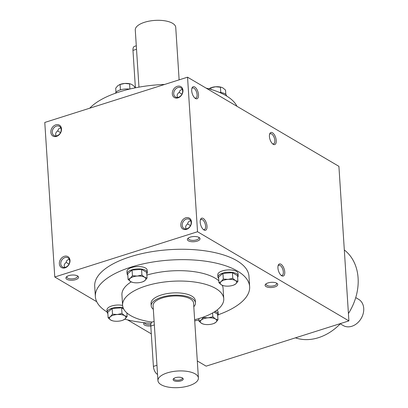 <?xml version="1.0" encoding="UTF-8"?>
<svg xmlns="http://www.w3.org/2000/svg" width="408" height="408" viewBox="0 0 408 408"><rect width="100%" height="100%" fill="white"/><g stroke="black" fill="none" stroke-linecap="round" stroke-linejoin="round"><path stroke-width="0.61" d="M138.965 87.144L135.272 30.003A20.273 8.313 -3.7 0 1 154.969 20.4A20.273 8.313 -3.7 0 1 175.736 27.387L179.127 79.856M135.39 87.817L132.972 50.403A6.334 2.983 -107.6 0 1 134.467 46.369L136.292 45.793M167.265 372.881A20.273 8.313 176.3 0 0 157.947 380.613A20.273 8.313 176.3 0 0 178.714 387.6A20.273 8.313 176.3 0 0 198.405 377.997A20.273 8.313 176.3 0 0 187.654 371.443A20.273 8.313 176.3 0 0 167.265 372.881M198.405 377.997L193.56 303.032A20.273 8.313 176.3 0 0 182.809 296.473A20.273 8.313 176.3 0 0 162.42 297.916A20.273 8.313 176.3 0 0 153.097 305.648L157.947 380.613M193.795 306.704A22.175 9.088 176.3 0 0 195.458 302.909A22.175 9.088 176.3 0 0 183.697 295.739A22.175 9.088 176.3 0 0 161.395 297.315A22.175 9.088 176.3 0 0 151.2 305.77A22.175 9.088 176.3 0 0 153.337 309.32M175.45 377.701A5.069 2.076 176.3 0 0 173.599 378.665A5.069 2.076 176.3 0 0 178.311 381.378A5.069 2.076 176.3 0 0 182.636 378.083A5.069 2.076 176.3 0 0 175.45 377.701M157.539 374.371A6.334 2.983 -107.6 0 1 153.408 366.415L150.797 326.048A6.334 2.983 -107.6 0 1 152.291 322.019L154.117 321.438M174.048 378.323A4.213 1.724 176.3 0 0 173.925 378.797A4.213 1.724 176.3 0 0 178.235 380.251A4.213 1.724 176.3 0 0 182.33 378.257A4.213 1.724 176.3 0 0 182.141 377.803M355.735 297.611L358.652 299.329A15.203 11.878 120.5 0 1 363.222 313.482A15.203 11.878 120.5 0 1 351.829 326.267A15.203 11.878 120.5 0 1 343.22 325.533L340.298 323.814M219.249 92.33A10.139 4.157 -3.7 0 1 226.537 95.824L226.547 95.977M225.818 94.427L225.537 90.117L222.936 87.939L221.34 87.266L215.638 86.776L210.936 87.791L209.069 88.689M220.769 92.483L220.422 87.103M211.043 89.449L210.936 87.791M210.278 88.011L210.681 87.842A8.236 3.376 -3.7 0 1 215.638 86.776A8.236 3.376 -3.7 0 1 221.003 87.179L221.34 87.266M115.515 93.213A10.139 4.157 -3.7 0 1 120.11 89.944A10.139 4.157 -3.7 0 1 129.489 89.107M134.757 87.944L134.686 86.797L132.08 84.619L130.483 83.946L124.782 83.456L120.085 84.471L117.856 85.649L115.714 88.174L115.984 92.336M129.902 89.01L129.566 83.783M120.431 89.847L120.085 84.471M119.422 84.691L119.83 84.527A8.236 3.376 -3.7 0 1 124.782 83.456A8.236 3.376 -3.7 0 1 130.147 83.859L130.483 83.946M237.64 277.221A10.139 4.157 176.3 0 0 238.175 275.742L238.022 273.436A10.139 4.157 176.3 0 0 232.647 270.157A10.139 4.157 176.3 0 0 222.452 270.876A10.139 4.157 176.3 0 0 217.79 274.742L217.943 277.052A10.139 4.157 176.3 0 0 218.662 278.45M238.175 275.742A10.139 4.157 176.3 0 0 232.8 272.462A10.139 4.157 176.3 0 0 222.605 273.187A10.139 4.157 176.3 0 0 217.943 277.052M237.91 281.382L237.543 275.711L232.422 272.697L222.941 273.38L218.576 277.083L218.943 282.759L221.167 281.576L223.309 279.057L228.092 279.383L232.79 278.368L235.391 280.546L237.91 281.382L235.768 283.902L233.794 285.029A8.236 3.376 176.3 0 0 235.768 283.902A8.236 3.376 176.3 0 0 235.391 280.546A8.236 3.376 176.3 0 0 228.092 279.383A8.236 3.376 176.3 0 0 221.167 281.576A8.236 3.376 176.3 0 0 221.544 284.937L218.943 282.759M223.477 285.697L221.544 284.937A8.236 3.376 176.3 0 0 223.477 285.697A8.236 3.376 176.3 0 0 228.842 286.1A8.236 3.376 176.3 0 0 233.794 285.029M222.941 273.38L223.309 279.057M232.422 272.697L232.79 278.368M217.694 315.665A10.139 4.157 176.3 0 0 218.229 314.191L218.081 311.88A10.139 4.157 176.3 0 0 216.939 310.131M218.229 314.191A10.139 4.157 176.3 0 0 215.077 311.447M217.964 319.826L215.822 322.351A8.236 3.376 176.3 0 0 215.45 318.99A8.236 3.376 176.3 0 0 208.146 317.827A8.236 3.376 176.3 0 0 201.221 320.025A8.236 3.376 176.3 0 0 201.598 323.381A8.236 3.376 176.3 0 0 203.531 324.141L201.598 323.381L198.997 321.203L201.221 320.025L203.363 317.5L208.146 317.827L212.843 316.812L215.45 318.99L217.964 319.826L217.597 314.155L214.083 312.084M198.829 318.597L198.997 321.203M203.337 317.123L203.363 317.5M212.599 312.962L212.843 316.812M215.822 322.351L213.853 323.473A8.236 3.376 176.3 0 0 215.822 322.351M203.531 324.141A8.236 3.376 176.3 0 0 208.896 324.544A8.236 3.376 176.3 0 0 213.853 323.473M122.609 305.429A10.139 4.157 176.3 0 0 111.654 306.005A10.139 4.157 176.3 0 0 106.993 309.871L107.141 312.176A10.139 4.157 176.3 0 0 107.86 313.574M123.145 307.821A10.139 4.157 176.3 0 0 111.802 308.31A10.139 4.157 176.3 0 0 107.141 312.176M123.701 309.045L121.625 307.821L112.139 308.509L107.773 312.212L108.14 317.883L110.364 316.705L112.506 314.18L117.29 314.507L121.987 313.492L124.593 315.67L127.107 316.506L124.965 319.03L122.997 320.158A8.236 3.376 176.3 0 0 124.965 319.03A8.236 3.376 176.3 0 0 124.593 315.67A8.236 3.376 176.3 0 0 117.29 314.507A8.236 3.376 176.3 0 0 110.364 316.705A8.236 3.376 176.3 0 0 110.741 320.061L108.14 317.883M112.674 320.821L110.741 320.061A8.236 3.376 176.3 0 0 112.674 320.821A8.236 3.376 176.3 0 0 118.039 321.224A8.236 3.376 176.3 0 0 122.997 320.158M112.139 308.509L112.506 314.18M121.625 307.821L121.987 313.492M126.873 312.91L127.107 316.506M146.783 273.901A10.139 4.157 176.3 0 0 147.319 272.422L147.166 270.116A10.139 4.157 176.3 0 0 141.79 266.837A10.139 4.157 176.3 0 0 131.595 267.556A10.139 4.157 176.3 0 0 126.939 271.427L127.087 273.732A10.139 4.157 176.3 0 0 127.806 275.13M147.319 272.422A10.139 4.157 176.3 0 0 141.943 269.142A10.139 4.157 176.3 0 0 131.748 269.866A10.139 4.157 176.3 0 0 127.087 273.732M147.053 278.062L146.686 272.391L141.566 269.377L132.085 270.065L127.719 273.768L128.087 279.439L130.31 278.256L132.452 275.737L137.236 276.063L141.933 275.048L144.539 277.226L147.053 278.062L144.911 280.582L142.943 281.709A8.236 3.376 176.3 0 0 144.911 280.582A8.236 3.376 176.3 0 0 144.539 277.226A8.236 3.376 176.3 0 0 137.236 276.063A8.236 3.376 176.3 0 0 130.31 278.256A8.236 3.376 176.3 0 0 130.688 281.617L128.087 279.439M132.62 282.377L130.688 281.617A8.236 3.376 176.3 0 0 132.62 282.377A8.236 3.376 176.3 0 0 137.986 282.78A8.236 3.376 176.3 0 0 142.943 281.709M132.085 270.065L132.452 275.737M141.566 269.377L141.933 275.048M56.182 135.946C55.208 134.028 55.677 132.386 57.599 131.019L58.716 128.755L60.823 127.959M57.625 130.876L60.512 132.651M56.421 126.103A5.309 4.146 -59.5 0 0 52.443 130.565A5.309 4.146 -59.5 0 0 54.04 135.502A5.309 4.146 -59.5 0 0 60.302 133.034A5.309 4.146 -59.5 0 0 59.425 126.358A5.309 4.146 -59.5 0 0 56.421 126.103M69.324 259.437C67.56 259.524 66.489 260.544 66.101 262.497L64.943 263.532L64.296 264.767L64.183 265.832L64.683 267.424M69.013 264.129L66.127 262.359M65.545 267.24A5.309 4.146 120.5 0 1 62.541 266.985A5.309 4.146 120.5 0 1 61.664 260.309A5.309 4.146 120.5 0 1 67.927 257.841A5.309 4.146 120.5 0 1 69.523 262.778A5.309 4.146 120.5 0 1 65.545 267.24M280.974 275.206A5.309 2.499 72.4 0 0 282.076 275.334A5.309 2.499 72.4 0 0 282.856 269.52A5.309 2.499 72.4 0 0 278.868 265.215A5.309 2.499 72.4 0 0 278.042 265.955M203.245 229.429A5.309 2.499 72.4 0 0 204.347 229.551A5.309 2.499 72.4 0 0 205.127 223.737A5.309 2.499 72.4 0 0 201.139 219.438A5.309 2.499 72.4 0 0 200.313 220.172M190.47 225.624L187.583 223.854M190.776 220.932C189.016 221.019 187.94 222.039 187.558 223.992L186.4 225.027L185.752 226.261L185.635 227.333L186.14 228.919M187.002 228.74A5.309 4.146 120.5 0 1 183.998 228.48A5.309 4.146 120.5 0 1 183.115 221.804A5.309 4.146 120.5 0 1 189.383 219.336A5.309 4.146 120.5 0 1 190.98 224.278A5.309 4.146 120.5 0 1 187.002 228.74M269.54 134.477A5.309 2.499 -107.6 0 1 270.366 133.737A5.309 2.499 -107.6 0 1 274.824 140.48A5.309 2.499 -107.6 0 1 273.574 143.856A5.309 2.499 -107.6 0 1 272.473 143.728M191.811 88.694A5.309 2.499 -107.6 0 1 192.637 87.955A5.309 2.499 -107.6 0 1 197.095 94.697A5.309 2.499 -107.6 0 1 195.845 98.073A5.309 2.499 -107.6 0 1 194.744 97.946M177.873 87.598A5.309 4.146 -59.5 0 0 173.9 92.06A5.309 4.146 -59.5 0 0 175.491 97.002A5.309 4.146 -59.5 0 0 181.759 94.528A5.309 4.146 -59.5 0 0 180.882 87.858A5.309 4.146 -59.5 0 0 177.873 87.598M182.274 89.454L180.173 90.25L179.056 92.514C177.133 93.886 176.659 95.528 177.633 97.441M179.081 92.371L181.968 94.146M44.778 122.451L187.542 77.189L197.533 231.739L54.774 276.996L44.778 122.451M197.304 360.947L206.137 366.149L348.901 320.892L338.91 166.342L187.542 77.189M198.512 94.748A6.334 2.983 -107.6 0 1 195.203 98.328A6.334 2.983 -107.6 0 1 191.969 88.118A6.334 2.983 -107.6 0 1 195.626 87.689A6.334 2.983 -107.6 0 1 198.512 94.748M200.201 222.212A6.334 2.983 72.4 0 0 203.704 229.806A6.334 2.983 72.4 0 0 207.014 227.48A6.334 2.983 72.4 0 0 204.515 219.596A6.334 2.983 72.4 0 0 200.471 219.596A6.334 2.983 72.4 0 0 200.201 222.212M276.241 140.531A6.334 2.983 -107.6 0 1 272.932 144.111A6.334 2.983 -107.6 0 1 269.698 133.895A6.334 2.983 -107.6 0 1 273.355 133.472A6.334 2.983 -107.6 0 1 276.241 140.531M277.93 267.995A6.334 2.983 72.4 0 0 281.433 275.589A6.334 2.983 72.4 0 0 284.743 273.263A6.334 2.983 72.4 0 0 282.244 265.373A6.334 2.983 72.4 0 0 278.2 265.379A6.334 2.983 72.4 0 0 277.93 267.995M348.901 320.892L197.533 231.739M150.792 325.951A6.334 2.596 -3.7 0 1 144.927 325.252A6.334 2.596 -3.7 0 1 144.167 322.697M75.653 279.643A6.334 2.596 -3.7 0 1 68.07 279.811A6.334 2.596 -3.7 0 1 66.519 276.833A6.334 2.596 -3.7 0 1 72.078 275.043A6.334 2.596 -3.7 0 1 77.816 276.104A6.334 2.596 -3.7 0 1 75.653 279.643M274.839 286.921A6.334 2.596 -3.7 0 1 267.255 287.089A6.334 2.596 -3.7 0 1 265.705 284.111A6.334 2.596 -3.7 0 1 271.259 282.321A6.334 2.596 -3.7 0 1 277.001 283.382A6.334 2.596 -3.7 0 1 274.839 286.921M197.11 241.138A6.334 2.596 -3.7 0 1 189.526 241.312A6.334 2.596 -3.7 0 1 187.976 238.333A6.334 2.596 -3.7 0 1 193.53 236.538A6.334 2.596 -3.7 0 1 199.272 237.599A6.334 2.596 -3.7 0 1 197.11 241.138M95.375 296.642L94.707 286.263A77.291 31.686 -3.7 0 1 130.244 256.775A77.291 31.686 -3.7 0 1 207.978 251.287A77.291 31.686 -3.7 0 1 248.967 276.287L249.64 286.666A77.291 31.686 176.3 0 0 208.651 261.671A77.291 31.686 176.3 0 0 130.917 267.158A77.291 31.686 176.3 0 0 95.375 296.642A77.291 31.686 176.3 0 0 107.131 312.023M151.302 333.851L127.561 319.867M96.732 301.711L54.774 276.996M55.804 124.838A6.334 4.947 -59.5 0 0 51.75 134.951A6.334 4.947 -59.5 0 0 60.976 132.024A6.334 4.947 -59.5 0 0 55.804 124.838M65.05 267.852A6.334 4.947 120.5 0 1 59.879 260.666A6.334 4.947 120.5 0 1 69.105 257.739A6.334 4.947 120.5 0 1 65.05 267.852M177.261 86.333A6.334 4.947 -59.5 0 0 173.206 96.446A6.334 4.947 -59.5 0 0 182.432 93.524A6.334 4.947 -59.5 0 0 177.261 86.333M186.507 229.347A6.334 4.947 120.5 0 1 181.336 222.161A6.334 4.947 120.5 0 1 190.561 219.234A6.334 4.947 120.5 0 1 186.507 229.347M151.2 305.77L151.052 303.465A22.175 9.088 -3.7 0 1 172.594 292.964A22.175 9.088 -3.7 0 1 195.304 300.604L195.458 302.909M194.636 319.729A50.684 20.777 176.3 0 0 223.757 298.763A50.684 20.777 176.3 0 0 196.88 282.372A50.684 20.777 176.3 0 0 145.906 285.967A50.684 20.777 176.3 0 0 122.599 305.306A50.684 20.777 176.3 0 0 152.113 322.09M131.172 281.877A50.684 20.777 176.3 0 0 121.931 294.923L122.599 305.306M223.757 298.763L223.084 288.385A50.684 20.777 176.3 0 0 222.319 285.33M218.81 280.775A50.684 20.777 176.3 0 0 146.86 275.094M124.802 319.163A77.291 31.686 176.3 0 0 151.118 323.299M194.713 320.856A77.291 31.686 176.3 0 0 198.92 320.056M218.163 314.787A77.291 31.686 176.3 0 0 249.64 286.666M164.633 84.451A77.291 31.686 176.3 0 0 119.58 91.851A77.291 31.686 176.3 0 0 89.729 108.202M236.946 106.289A77.291 31.686 176.3 0 0 206.117 88.133M295.448 337.839A50.684 39.586 -59.5 0 0 340.573 323.534M348.427 313.533A50.684 39.586 -59.5 0 0 344.316 249.976M198.686 237.262A5.309 2.178 -3.7 0 1 198.936 237.854A5.309 2.178 -3.7 0 1 196.493 239.879A5.309 2.178 -3.7 0 1 191.158 240.251A5.309 2.178 -3.7 0 1 188.343 238.537A5.309 2.178 -3.7 0 1 188.511 237.92M276.415 283.045A5.309 2.178 -3.7 0 1 276.665 283.631A5.309 2.178 -3.7 0 1 274.222 285.656A5.309 2.178 -3.7 0 1 268.887 286.034A5.309 2.178 -3.7 0 1 266.072 284.32A5.309 2.178 -3.7 0 1 266.24 283.703M77.234 275.767A5.309 2.178 -3.7 0 1 77.479 276.354A5.309 2.178 -3.7 0 1 75.041 278.378A5.309 2.178 -3.7 0 1 69.702 278.756A5.309 2.178 -3.7 0 1 66.886 277.042A5.309 2.178 -3.7 0 1 67.055 276.425M150.822 324.579A5.309 2.178 -3.7 0 1 144.616 322.82A5.309 2.178 -3.7 0 1 144.616 322.743M132.972 50.403L136.517 49.276M153.408 366.415L156.953 365.293M150.797 326.048L154.341 324.926"/></g></svg>
